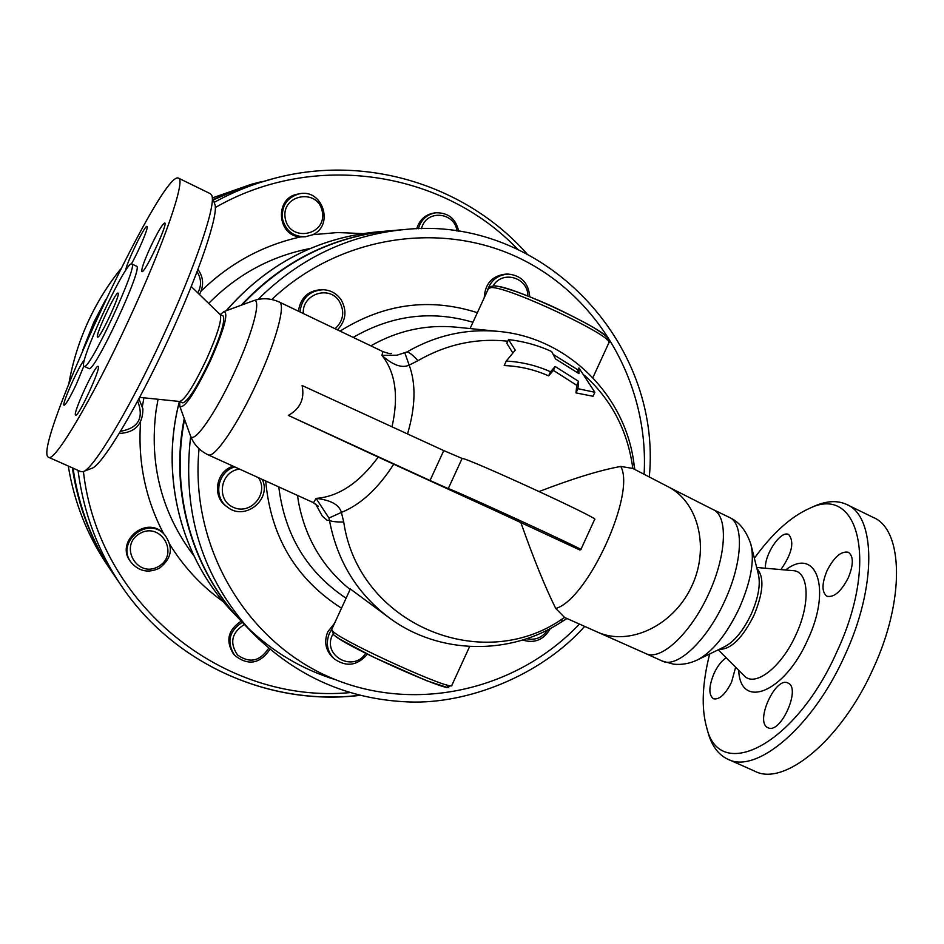 <?xml version="1.0" encoding="UTF-8"?>
<svg xmlns="http://www.w3.org/2000/svg" width="944" height="944" viewBox="0 0 944 944"><rect width="100%" height="100%" fill="white"/><g stroke="black" fill="none" stroke-linecap="round" stroke-linejoin="round"><path stroke-width="1.42" d="M550.505 371.759L555.178 366.496L578.578 381.364L577.905 388.692L594.873 392.267L578.896 367.924L578.932 373.623L555.568 358.956L551.65 351.522C537.962 345.28 523.59 341.303 508.521 339.592L515.247 350.141L506.255 361.08C521.737 361.918 536.487 365.481 550.505 371.759L548.617 375.877C534.54 369.611 519.743 366.166 504.202 365.552L506.255 361.08M578.896 367.924L577.28 372.361M594.873 392.267L593.033 396.268L575.97 392.905L576.76 385.317L553.396 370.378L548.617 375.877M508.521 339.592L506.822 343.309L512.816 352.962M577.905 388.692L575.97 392.905M578.578 381.364L576.76 385.317M555.178 366.496L553.396 370.378M303.331 313.538C301.726 294.174 329.314 284.864 339.285 301.289C344.961 311.567 343.557 320.712 335.085 328.736M337.468 329.869C346.047 320.689 347.227 310.6 341.02 299.614C336.678 293.525 330.813 290.233 323.426 289.725C309.667 290.563 301.844 297.962 299.968 311.933M298.41 311.19C300.534 297.596 308.31 290.422 321.762 289.655L323.426 289.725M258.42 477.676C269.382 493.346 250.656 515.554 233.369 507.329C215.669 499.895 220.341 471.127 239.587 469.121M234.737 466.926C217.356 471.681 212.86 497.311 227.634 507.235C244.921 521.312 271.99 499.494 262.279 479.422M227.634 507.235L226.348 506.279C211.716 496.45 216.023 471.115 233.18 466.218M365.706 653.283C353.375 672.966 321.88 655.667 332.5 634.875M331.863 629.152L329.421 633.294C325.55 643.1 327.167 651.631 334.27 658.888C346.365 667.314 357.422 665.732 367.44 654.157M334.27 658.888L332.583 657.354C325.503 650.121 323.898 641.625 327.757 631.855L334.613 623.182M547.815 629.813C542.493 637.554 535.449 640.516 526.681 638.71M522.61 640.02C534.552 643.702 543.827 639.855 550.411 628.456M493.146 285.867C502.326 269.842 528.239 277.501 527.849 295.991M529.726 296.735C528.581 283.058 521.442 275.518 508.332 274.102C497.441 274.822 490.361 280.639 487.092 291.543M484.225 297.773C485.086 283.495 492.331 275.601 505.96 274.09L508.332 274.102M158.545 566.459C137.376 578.932 118.283 545.62 139.771 533.513C161.058 521.159 179.879 554.423 158.545 566.459M159.43 568.17C171.973 558.411 173.672 547.225 164.551 534.623L164.48 534.552C147.288 515.389 114.956 543.071 131.535 562.872C139.382 571.545 148.68 573.303 159.43 568.17M131.535 562.872L130.779 561.892C114.259 542.151 146.473 514.574 163.619 533.667L164.551 534.623M137.635 401.082C144.172 417.98 138.461 428.045 120.513 431.29M119.192 433.461C134.968 432.671 142.874 424.434 142.91 408.74L138.851 398.816M197.048 271.766C201.402 278.692 201.662 285.737 197.827 292.9M199.385 294.41L200.045 293.277C204.034 284.946 203.326 276.981 197.945 269.382M285.277 218.548C280.592 194.405 318.104 187.585 322.317 211.692C326.99 235.681 289.655 242.702 285.277 218.548M282.527 219.043C285.808 230.891 293.431 236.802 305.408 236.755L312.488 234.82C334.672 225.463 322.494 188.057 299.047 193.886C286.858 197.626 281.347 206.016 282.527 219.043M305.408 236.755L300.652 236.897C276.97 236.26 274.267 197.721 297.726 194.145L299.047 193.886M421.343 228.696L422.428 225.722C429.154 209.143 455.22 213.273 456.979 231.103M458.701 231.363C455.987 218.843 448.435 212.648 436.057 212.778C428.647 213.863 423.231 217.852 419.785 224.743L418.404 228.743M416.729 228.79C419.443 219.751 425.296 214.477 434.299 212.978L436.057 212.778M268.521 648.139L268.143 649C259.635 661.437 249.428 663.431 237.51 654.971C229.368 642.793 231.658 632.622 244.402 624.456M242.325 622.285C229.038 631.088 226.442 642.062 234.537 655.207C247.953 665.992 259.73 664.08 269.854 649.496L269.925 649.342M234.537 655.207L233.451 653.932C225.38 640.834 227.976 629.896 241.216 621.117M179.702 401.613L179.82 406.309C184.186 409 194.275 394.061 210.087 361.505C224.176 329.491 228.79 312.853 223.929 311.579L220.282 314.505M584.36 375.216C610.98 399.336 627.005 429.473 632.421 465.652L633.92 463.421C625.353 395.158 567.592 337.48 498.739 331.438C466.501 328.453 435.916 335.285 406.97 351.935L396.928 355.215L381.931 355.381C395.512 372.408 398.875 396.22 392.008 426.818M404.905 353.056L409.177 365.127C401.955 368.443 392.869 365.186 381.931 355.381L382.839 351.581L279.318 302.045M632.421 465.652L632.822 468.425L668.836 487.116C699.067 503.034 709.982 549.55 690.984 587.805C672.376 626.261 628.916 646.227 597.753 632.209L564.606 617.47L562.246 618.969C481.263 675.361 358.366 623.807 343.722 521.985L341.398 512.415C360.561 504.733 378.001 488.673 393.719 464.212L378.214 457.097C359.192 482.962 338.483 496.721 316.075 498.397L313.62 502.562L312.735 502.338L318.34 506.279M378.214 457.097L288.345 415.395C300.216 408.776 304.806 398.828 302.115 385.518L443.763 450.595L430.016 480.508L448.258 488.614C452.554 489.216 587.31 551.178 580.843 549.585L570.518 545.49L580.041 550.081L520.876 522.61L517.69 521.123L518.209 520.356M662.11 660.989L646.003 653.673C660.765 661.012 690.04 634.12 708.212 594.885C726.597 555.733 728.343 516.108 713.204 509.63L729.134 517.265C744.179 523.153 742.727 562.258 724.791 600.797C707.08 640.539 676.718 668.989 662.11 660.989L673.556 664.175C681.474 664.989 689.226 663.667 696.825 660.21C712.26 652.363 726.455 634.923 739.447 607.853C750.905 581.433 754.728 560.252 750.881 544.322L750.881 544.31C743.542 522.445 731.447 518.752 729.346 517.371M751.495 546.788L758.28 573.928C760.77 584.206 758.433 597.564 751.282 614.025C743.176 630.922 734.172 641.873 724.26 646.876L698.926 659.195M406.97 351.935C409.436 352.372 413.083 355.298 417.932 360.691C446.3 344.371 476.248 337.869 507.789 341.197M553.29 354.472L577.988 369.93M407.537 433.945C415.561 406.652 416.103 383.712 409.177 365.127L417.932 360.691M562.246 618.969L561.149 622.167C510.055 655.643 439.656 654.77 390.143 618.485L350.342 588.973L331.686 629.542M343.722 521.985C336.324 522.103 331.568 521.56 329.456 520.368C337.35 561.656 357.587 594.366 390.143 618.485M328.972 518.032L316.075 498.397C330.778 500.06 339.226 504.733 341.398 512.415L328.972 518.032L329.456 520.368L327.155 520.309L322.329 516.167L315.603 503.931M118 293.088L118.071 293.1C121.269 293.112 99.686 339.474 97.598 337.091C94.542 336.866 115.439 291.802 118 293.088M178.593 178.192L210.359 193.709L211.692 195.243C216.624 203.739 195.373 266.786 162.805 336.855C129.505 409.212 92.972 469.923 83.001 471.67L80.96 471.67L48.592 457.285M349.799 692.625C224.188 704.413 98.4 604.856 83.414 471.516L91.592 468.377C101.421 466.572 136.502 408.563 168.244 339.569C199.302 272.757 219.492 212.376 214.701 203.939L211.881 195.797M128.372 320.783C92.123 399.465 54.245 463.02 48.522 457.25C30.385 450.996 161.766 168.728 178.451 178.133C186.31 178.794 163.878 244.449 128.372 320.783M98.141 366.366C101.81 366.567 78.128 417.909 75.638 415.136C72.063 414.711 95.509 363.888 98.141 366.366L98.141 366.366M83.839 366.071L76.511 383.842C70.068 397.412 65.927 404.551 64.086 405.247C61.159 405.153 80.181 362.98 84.441 360.101M125.646 270.515C126.071 263.718 145.14 224.342 147.028 226.418C149.128 226.277 138.992 250.667 131.417 263.919M150.249 247.588C157.542 232.259 162.368 224.07 164.74 222.996C168.48 223.055 144.42 274.256 141.919 271.565C141.128 269.606 143.901 261.618 150.249 247.588M78.022 470.372C83.461 512.45 97.787 550.753 121.009 585.28L114.094 575.073C92.429 542.883 78.741 507.235 73.03 468.153M88.347 337.374L100.241 311.225M213.297 199.88L241.322 187.915L275.034 178.168C253.842 183.643 233.557 191.715 214.158 202.394M105.775 299.46L93.81 322.258L82.954 349.669M72.346 467.846C78.092 506.527 91.686 541.797 113.138 573.669L113.61 574.365M262.267 181.46L236.909 189.355L213.179 199.562M184.233 418.534C169.342 491.8 192.069 570.129 241.806 621.742L242.089 622.025M247.021 627.028C272.615 651.856 302.163 669.426 335.675 679.763M226.289 310.706C266.928 264.214 316.972 237.959 376.432 231.953L389.707 230.808C331.804 236.543 282.291 261.346 241.168 305.242M190.664 436.305C181.826 512.568 202.323 577.988 252.119 632.563L242.36 622.32C192.718 570.79 169.92 492.674 184.564 419.466M242.089 304.912C283.235 261.169 332.713 236.448 390.509 230.737L404.61 229.522C348.383 234.973 299.519 258.29 258.042 299.449M350.094 589.493C322.553 567.179 305.36 538.056 298.516 502.114L297.49 495.411M370.827 345.834C397.613 330.612 425.933 324.37 455.799 327.131L498.739 331.438M494.007 509.382L493.806 510.043L393.719 464.212M493.806 510.043L517.69 521.123M288.345 415.395L430.016 480.508M220.011 314.435L223.209 316.028C225.356 320.7 220.754 335.781 209.391 361.292C196.859 387.394 187.986 401.259 182.77 402.887L179.478 401.448C159.689 476.142 181.106 558.777 232.613 612.09C181.036 558.695 159.642 476.047 179.407 401.448M580.855 549.55L594.673 519.365C601.741 519.637 467.02 457.71 462.123 458.43L443.763 450.595M564.606 617.47L555.745 608.455C545.254 587.38 533.631 558.765 520.876 522.61M539.13 491.517C572.902 478.537 600.113 470.171 620.751 466.442L632.822 468.425M580.041 550.081L580.395 549.491M583.215 544.381L591.298 526.752M847.157 504.71L873.176 517.406C903.207 529.289 905.308 599.57 873.271 668.458C841.576 739.931 784.027 786.989 754.799 771.189L728.084 759.306M719.411 649.236L719.894 649.319C731.293 649.189 742.657 637.837 753.985 615.287C763.295 592.808 764.404 577.398 757.336 569.043L756.994 568.76M848.326 577.716C841.151 591.558 834.024 597.729 826.956 596.23C821.669 592.289 821.681 583.805 826.991 570.778C834.071 557.007 841.198 550.836 848.361 552.275C853.636 556.122 853.624 564.606 848.326 577.716M765.419 568.241C764.569 554.576 780.204 531.047 788.122 534.269L788.7 534.493C794.6 541.856 792.004 553.55 780.9 569.586M735.636 667.231L731.529 682.217C725.287 694.489 719.245 700.011 713.393 698.761C708.519 694.914 708.72 686.489 714.006 673.485C717.558 665.945 721.641 660.729 726.243 657.826M767.708 727.564C754.716 721.889 775.52 676.116 787.945 683.019L787.98 683.043C801.456 687.881 780.452 734.821 767.979 727.694L767.708 727.564M707.457 730.326L708.602 734.467C712.425 746.704 718.797 754.94 727.741 759.165C756.168 774.623 813.055 726.974 844.915 655.219C877.082 586.059 875.831 515.908 846.556 504.415C837.552 500.32 827.121 500.78 815.262 505.772L811.71 507.388M754.362 558.246C772.334 533.431 790.6 516.864 809.161 508.545C858.521 483.588 879.206 561.538 836.927 651.655C795.827 744.958 719.67 783.166 706.808 728.001C701.203 708.448 702.159 683.775 709.664 653.968M131.511 263.907C124.997 262.22 77.196 365.458 84.11 366.319C88.807 372.243 139.37 263.6 131.759 263.954L131.511 263.907M131.759 263.954L136.467 266.184C144.243 265.901 93.704 374.485 88.842 368.502L84.11 366.319M139.618 397.377L179.749 401.483C184.989 399.654 193.827 385.777 206.264 359.841C217.557 334.495 222.206 319.426 220.2 314.623L191.254 286.516M193.898 555.839C161.766 513.276 149.152 464.885 156.043 410.652L158.061 399.265M208.671 303.425C237.239 274.409 271.07 256.095 310.187 248.496M143.913 397.813L142.414 406.262M300.652 236.897C262.633 245.322 229.416 263.447 201.001 291.248M362.685 233.593L337.74 232.543L312.735 234.69M170.003 544.771C184.139 567.474 201.945 586.484 223.398 601.765M140.573 421.874C137.741 461.687 145.423 498.951 163.619 533.667M215.279 207.562C313.88 150.603 442.901 170.899 517.572 249.157M253.016 300.888L253.181 300.829C262.184 296.64 253.299 331.851 234.442 372.302C215.409 413.944 193.072 445.474 190.405 435.632L190.322 435.396M179.82 406.309L190.405 435.632C193.591 444.223 199.479 450.618 208.069 454.807L208.931 455.02C215.94 456.507 238.395 423.077 256.945 382.556C276.073 341.457 286.162 303.885 279.235 302.009C270.491 298.127 261.807 297.738 253.181 300.829L223.929 311.579M68.947 383.276C72.782 361.623 79.308 340.808 88.535 320.83C97.185 302.233 107.899 284.958 120.679 269.005M212.589 197.862L251.505 184.233L212.589 197.851M107.38 565.173C87.237 535.26 74.198 502.208 68.275 466.029C74.187 502.196 87.237 535.248 107.38 565.173L113.138 573.669M359.829 695.374C269.3 706.442 173.684 664.01 121.009 585.28C173.649 663.962 269.075 706.265 359.522 695.291M353.198 337.397C391.713 315.131 431.632 310.092 472.968 322.27M346.082 598.236C307.154 572.206 284.722 535.106 278.787 486.915M265.701 480.98C270.739 536.794 296.015 579.203 341.504 608.184M477.369 312.688C429.709 297.466 383.937 303.614 340.064 331.12M448.258 488.614L462.123 458.43M579.356 624.149C516.132 690.878 413.791 713.994 329.515 677.167C245.275 640.563 189.614 545.809 199.054 448.778M271.801 299.484C339.533 235.327 442.181 220.035 521.194 259.01C600.337 298.009 649.083 385.577 644.115 474.077M334.483 635.418C347.699 647.973 466.1 700.047 446.654 684.86M469.64 646.51L451.893 685.226C454.748 692.459 344.513 642.722 333.09 631.571L331.639 629.648L333.798 634.993L339.486 638.982L373.529 657.166L426.853 680.801L446.583 687.208L451.822 685.368M606.78 339.628C620.409 336.819 512.368 285.005 495.045 286.15M488.52 288.427L491.258 287.554C508.297 286.362 617.246 337.94 608.727 343.109L592.879 377.659M792.889 570.636L793.22 570.66C808.855 571.226 810.778 603.039 796.028 634.545C781.597 667.184 754.952 687.692 744.191 675.786L743.86 675.456M738.727 670.323C740.108 710.148 784.511 692.931 807.745 639.725C832.03 588.466 816.265 546.139 785.585 569.999M620.751 466.442C636.173 493.452 587.522 599.818 555.745 608.455M208.069 454.807L312.735 502.338M634.793 469.404L633.955 463.669M561.385 622.013L566.86 618.591M261.441 181.673L251.505 184.233M120.726 268.922C107.899 284.899 97.161 302.198 88.512 320.83C79.272 340.831 72.735 361.682 68.912 383.37M241.806 621.742L232.613 612.09M376.432 231.953C316.865 237.982 266.786 264.249 226.171 310.753M526.905 253.735C466.336 185.496 366.638 154.025 275.034 178.168M390.993 353.54L391.323 353.504C390.792 354 387.96 353.363 382.839 351.581M649.319 476.744C662.31 342.07 542.399 214.772 404.61 229.522M252.119 632.563C295.991 676.541 348.348 699.669 409.189 701.958C466.985 704.212 540.157 676.187 584.619 626.474M470.065 328.571L488.603 288.262C488.296 287.365 490.066 286.575 493.901 285.867C496.638 285.678 504.238 287.66 516.71 291.826C535.012 298.752 553.337 305.478 592.431 326.825C606.367 335.663 606.898 337.008 608.089 338.495L608.821 342.884M718.219 649.814L743.837 675.432M756.663 567.474L792.842 570.636M713.204 509.63L669.709 487.6M646.003 653.673L598.059 632.338M706.808 728.001L708.602 734.467M809.161 508.545L815.262 505.772"/></g></svg>
